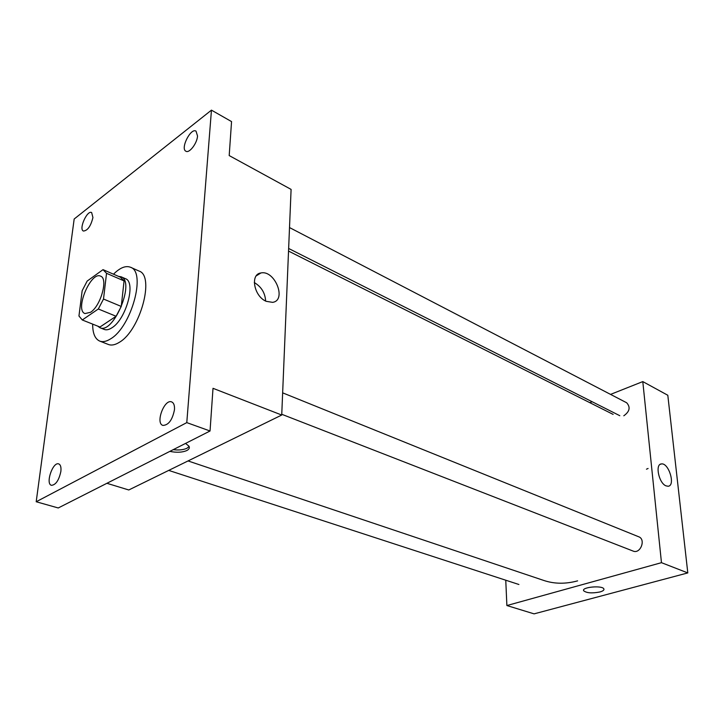 <?xml version="1.0" encoding="UTF-8"?>
<svg xmlns="http://www.w3.org/2000/svg" width="724" height="724" viewBox="0 0 724 724"><rect width="100%" height="100%" fill="white"/><g stroke="black" fill="none" stroke-linecap="round" stroke-linejoin="round"><path stroke-width="1.09" d="M90.509 312.316L84.989 313.564C74.445 310.225 90.799 271.02 100.591 276.161C108.419 278.396 100.781 306.026 90.509 312.316M103.514 299.039L106.537 273.31L103.016 269.654L87.161 281.075L82.165 290.722L78.952 316.008L82.283 319.972L98.328 308.985L103.514 299.039L121.261 306.442L124.066 280.912L106.537 273.31M82.283 319.972L99.948 327.022L116.102 316.27L98.328 308.985M120.456 277.238L124.066 280.912M121.261 306.442L116.102 316.27M97.722 326.135L99.858 327.682C113.387 334.76 135.632 281.428 121.08 276.794L118.483 276.369M121.08 276.794L125.388 278.668C136.356 281.844 126.103 319.528 111.831 327.836C108.917 329.728 106.374 330.253 104.22 329.42L99.858 327.682M113.496 274.197C119.994 267.717 125.659 265.4 130.501 267.256C146.447 271.853 131.388 326.995 110.591 338.868C106.419 341.511 102.79 342.253 99.713 341.085C94.989 338.95 92.636 333.293 92.672 324.117M130.501 267.256L139.017 271.038C155.081 275.708 140.194 330.578 119.324 342.316C115.143 344.932 111.496 345.656 108.383 344.479L99.713 341.085M197.534 136.003C197.145 143.334 189.308 153.56 185.914 151.235C180.14 148.737 190.693 127.632 196.005 131.107L197.534 136.003M174.475 409.684C172.43 419.947 168.565 425.187 162.882 425.413C155.171 423.269 164.393 398.625 171.669 401.92C173.796 402.879 174.737 405.467 174.475 409.684M60.87 471.424C58.952 480.265 55.829 484.899 51.476 485.324C45.214 483.994 52.798 461.541 58.698 463.903C60.581 464.681 61.305 467.188 60.87 471.424M92.934 217.544C90.817 226.132 87.649 230.63 83.432 231.047C78.509 229.318 87.115 209.924 91.64 212.539L92.934 217.544M74.174 219.01L36.2 501.75L186.783 422.617L211.453 110.139L74.174 219.01M106.908 483.297L128.772 489.976L281.727 415.033L213.01 388.317L210.041 430.997L58.246 507.967L36.2 501.75M210.041 430.997L186.783 422.617M281.727 415.033L291.093 189.398L229.191 155.57L231.553 121.596L211.453 110.139M266.197 301.32C253.943 296.342 249.889 274.152 260.912 272.966C274.858 269.735 287.084 300.496 272.568 302.351L266.197 301.32M185.552 443.423L189 446.219C189.842 447.894 189.1 449.342 186.774 450.554C182.24 452.482 176.593 452.753 169.85 451.378M189.127 446.491L186.955 448.265C183.453 449.857 178.873 450.328 173.217 449.676M254.287 282.55C261.355 286.749 265.138 292.912 265.636 301.039M577.616 580.865C565.643 584.114 554.394 583.987 543.86 580.476L188.032 460.935M281.763 414.282L633.138 551.082C640.351 554.312 646.197 539.371 638.731 536.783L282.65 392.842M289.51 227.562L626.676 402.77C630.658 407.232 629.708 411.567 623.807 415.784M505.759 580.214L506.881 605.545L661.465 562.675L642.794 381.593L610.558 394.399M592.132 401.729L589.789 402.653M642.794 381.593L667.809 395.259L687.8 572.919L534.077 613.861L506.881 605.545M687.8 572.919L661.465 562.675M665.944 485.84C658.804 483.071 654.894 464.093 661.383 463.939C668.75 462.491 675.809 485.84 668.098 486.247L665.944 485.84M603.979 589.291C603.961 590.313 602.594 591.209 599.888 591.97C592.042 593.481 586.639 593.083 583.689 590.784C581.191 587.119 602.395 585.128 603.861 588.92C604.305 590.069 602.983 591.092 599.888 591.979C592.033 593.472 586.639 593.083 583.689 590.784L583.58 590.404M646.469 469.197L648.089 468.464M120.827 277.382L103.378 269.79M256.242 275.871L260.912 272.966M613.128 414.399L288.532 251.074M518.909 584.494L168.719 470.401M619.798 415.703L288.641 248.468M660.252 464.328L661.383 463.939"/></g></svg>
